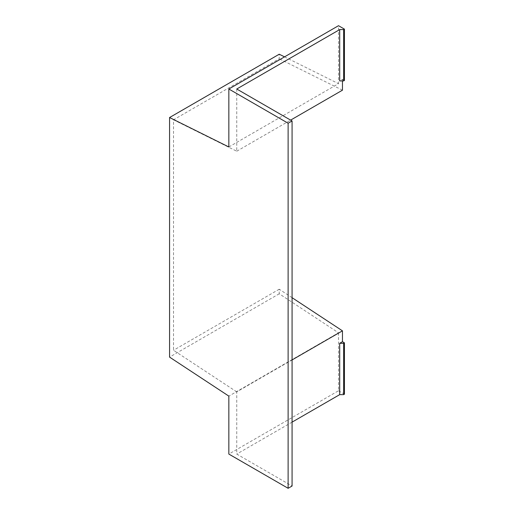 <?xml version="1.0" encoding="UTF-8"?>
<svg xmlns="http://www.w3.org/2000/svg" width="514" height="514" viewBox="0 0 514 514"><rect width="100%" height="100%" fill="white"/><g stroke="black" fill="none" stroke-linecap="round" stroke-linejoin="round"><path stroke-width="0.39" stroke-dasharray="2.57 1.93" d="M228.846 146.972L338.508 83.66L338.508 25.7M292.074 297.683L279.231 289.228L279.231 293.79L338.508 332.802L228.846 396.121M338.508 332.802L338.508 390.762L228.846 454.074M292.074 359.928L236.748 391.874L236.748 454.074L292.074 486.019M292.074 422.135L236.748 454.074M338.508 390.762L344.438 394.187M236.748 391.874L173.514 350.265L173.514 119.82L279.231 58.782L279.231 54.221M236.748 89.012L236.748 151.219L173.514 119.82M236.748 151.219L290.616 120.115M342.459 80.916L342.459 79.317L339.696 80.916M342.459 90.181L279.231 58.782M284.538 56.861L338.508 83.66M344.438 80.46L342.459 79.317M279.231 289.228L173.514 350.265M279.231 293.79L169.562 357.108"/><path stroke-width="0.77" d="M339.696 343.301L339.696 394.643L343.648 394.643L343.648 343.301L344.438 342.844L342.459 341.707L339.696 343.301L343.648 343.301M343.648 394.643L344.438 394.187L344.438 342.844M169.562 117.533L169.562 357.108L228.846 396.121L228.846 454.074L288.123 488.3L292.074 486.019L292.074 120.957L236.748 89.012L339.696 29.581L339.696 80.916L343.648 80.916L344.438 80.46L344.438 29.125L338.508 25.7L228.846 89.012L228.846 146.972L169.562 117.533L279.231 54.221L284.538 56.861M342.459 341.707L342.459 330.843L292.074 359.928M339.696 394.643L292.074 422.135M292.074 297.683L342.459 330.843M228.846 89.012L288.123 123.238L288.123 488.3M292.074 120.957L288.123 123.238M290.616 120.115L342.459 90.181L342.459 80.916M339.696 29.581L343.648 29.581L344.438 29.125M343.648 80.916L343.648 29.581"/></g></svg>
